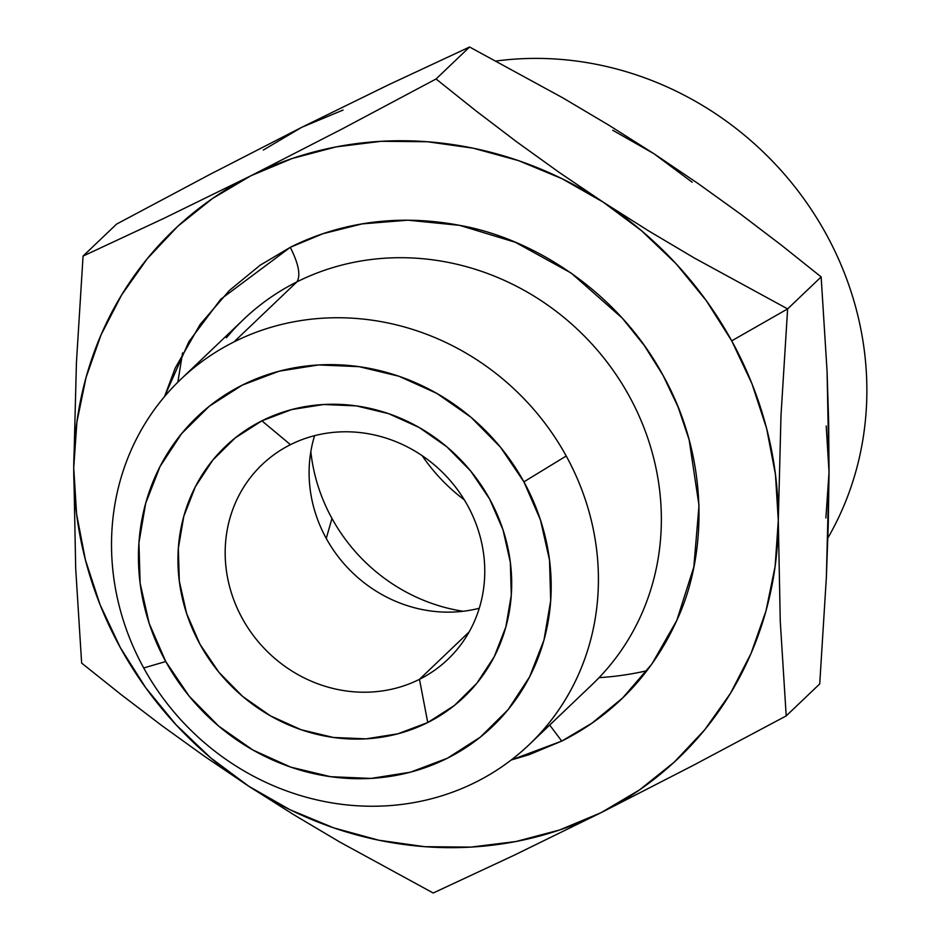 <?xml version="1.0" encoding="UTF-8"?>
<svg xmlns="http://www.w3.org/2000/svg" width="940" height="940" viewBox="0 0 940 940"><rect width="100%" height="100%" fill="white"/><g stroke="black" fill="none" stroke-linecap="round" stroke-linejoin="round"><path stroke-width="1.41" d="M464.337 499.869A173.007 161.081 46.3 0 1 422.166 455.665A173.007 161.081 -133.7 0 0 464.337 499.869M463.162 611.27A173.007 161.081 46.3 0 1 331.961 518.434A173.007 161.081 46.3 0 1 310.835 451.611A173.007 161.081 -133.7 0 0 331.961 518.434L326.262 538.432A134.561 125.29 46.3 0 1 309.119 470.012A134.561 125.29 46.3 0 1 314.595 435.666A134.561 125.29 -133.7 0 0 326.262 538.432A134.561 125.29 -133.7 0 0 479.271 608.262A134.561 125.29 46.3 0 1 444.69 612.105A134.561 125.29 46.3 0 1 326.262 538.432L331.961 518.434A173.007 161.081 -133.7 0 0 463.162 611.27M496.203 61.006A320.258 298.18 46.3 0 1 807.166 203.463A320.258 298.18 46.3 0 1 827.893 537.927A320.258 298.18 -133.7 0 0 807.166 203.463A320.258 298.18 -133.7 0 0 496.203 61.006M419.475 679.326A134.561 125.29 46.3 0 1 252.343 634.183A134.561 125.29 46.3 0 1 262.084 464.63A134.561 125.29 46.3 0 1 290.472 444.667A134.561 125.29 -133.7 0 0 242.344 618.496A134.561 125.29 -133.7 0 0 419.475 679.326L427.747 722.531A173.007 161.081 46.3 0 1 200.008 644.323A173.007 161.081 46.3 0 1 261.884 420.826L290.472 444.667L261.884 420.826L291.729 409.558L323.619 404.505L356.319 405.892L388.572 413.647L419.146 427.465L446.864 446.829L470.658 470.999L489.623 499.034L503.018 529.855L510.338 562.285L511.289 595.079L505.849 626.98L494.228 656.743L476.85 683.251L454.408 705.458L427.747 722.531L397.902 733.799L366.024 738.852L333.324 737.465L301.07 729.71L270.497 715.892L242.767 696.528L218.973 672.359L200.008 644.323L186.613 613.503L179.305 581.073L178.341 548.279L183.782 516.377L195.414 486.615L212.792 460.118L235.235 437.899L261.884 420.826A173.007 161.081 46.3 0 1 489.623 499.034A173.007 161.081 46.3 0 1 427.747 722.531L419.475 679.326A134.561 125.29 -133.7 0 0 467.591 505.497A134.561 125.29 -133.7 0 0 290.472 444.667A134.561 125.29 46.3 0 1 457.592 489.811A134.561 125.29 46.3 0 1 447.863 659.351A134.561 125.29 46.3 0 1 419.475 679.326L469.142 631.939L419.475 679.326M566.221 456.006L523.897 481.844A213.956 199.209 46.3 0 1 447.381 758.227A213.956 199.209 46.3 0 1 165.746 661.525L143.714 667.976A252.402 235 -133.7 0 0 475.957 782.068A252.402 235 -133.7 0 0 566.221 456.006A252.402 235 46.3 0 1 529.197 744.609A252.402 235 46.3 0 1 475.957 782.068A252.402 235 46.3 0 1 143.714 667.976A252.402 235 46.3 0 1 180.738 379.372A252.402 235 46.3 0 1 233.978 341.925A252.402 235 46.3 0 1 566.221 456.006A252.402 235 -133.7 0 0 233.978 341.925L296.911 281.882L233.978 341.925A252.402 235 -133.7 0 0 143.714 667.976L165.746 661.525A213.956 199.209 46.3 0 1 242.262 385.13A213.956 199.209 46.3 0 1 523.897 481.844L566.221 456.006M529.197 744.609L592.13 684.579A252.402 235 -133.7 0 0 610.389 366.553A252.402 235 -133.7 0 0 296.911 281.882A252.402 235 -133.7 0 0 226.434 337.789M648.53 230.829L603.221 202.159A365.237 340.057 46.3 0 1 731.72 340.844L787.626 308.896L694.413 258.054L648.53 230.829L603.221 202.159L561.967 178.671L518.387 160.576L473.22 148.191L427.254 141.728L381.252 141.294L336.027 146.91L292.34 158.449L250.945 175.745L212.534 198.493L177.789 226.293L147.286 258.676L121.542 295.101L101.027 334.922L86.057 377.469L76.904 422.013L73.731 467.803L76.587 514.027L85.423 559.923L100.075 604.702L120.32 647.578L145.782 687.833L176.05 724.775L210.584 757.769L248.806 786.263L290.072 809.751L333.653 827.846L378.82 840.231L424.786 846.693L470.776 847.116L516.001 841.511L559.688 829.961L601.095 812.665L639.494 789.929L674.25 762.129L704.753 729.734L730.486 693.32L751.013 653.5L765.982 610.953L775.124 566.397L778.297 520.619L775.441 474.383L766.617 428.487L751.953 383.72L731.72 340.844L706.245 300.589L675.989 263.647L641.444 230.653L603.221 202.159L559.112 172.349L516.683 141.834L475.734 110.673L436.054 78.984L342.489 128.768L250.945 175.745A365.237 340.057 46.3 0 1 603.221 202.159L559.112 172.349L516.683 141.834L475.734 110.673L436.054 78.984L469.577 47L562.79 97.842L608.673 125.079L653.97 153.737L698.079 183.547L740.509 214.073L781.457 245.222L821.149 276.912L787.626 308.896L731.72 340.844A365.237 340.057 46.3 0 1 778.297 520.619A365.237 340.057 46.3 0 1 601.095 812.665A365.237 340.057 46.3 0 1 248.806 786.263A365.237 340.057 46.3 0 1 73.731 467.803A365.237 340.057 46.3 0 1 250.945 175.745L164.042 218.292L83.061 256.079L76.422 362.711L73.731 467.803L75.694 568.453L81.639 663.088L121.331 694.777L162.268 725.927L204.697 756.453L248.806 786.263L294.114 814.921L339.998 842.158L433.211 893L514.192 855.212L601.095 812.665L692.639 765.689L786.204 715.904L780.259 621.281L778.297 520.619L780.987 415.527L787.626 308.896L694.413 258.054L648.53 230.829M561.744 741.096L529.091 754.702L511.243 759.99L561.744 741.096L549.7 725.057L561.744 741.096L592 723.13L622.68 697.938L651.878 664.028L676.8 620.388L693.826 566.973L699.008 505.485L689.138 439.744L678.069 406.973L663.017 375.307L644.276 345.497L622.315 318.19L571.262 273.117L515.332 242.285L459.637 225.353L407.866 220.183L362.076 223.896L322.949 233.719L290.284 247.314C298.662 263.987 300.87 275.502 296.911 281.882C300.87 275.502 298.662 263.987 290.284 247.314C329.541 227.55 387.491 211.653 459.637 225.353C532.216 238.008 617.604 291.024 663.017 375.307C709.876 458.99 707.091 555.951 676.8 620.388C647.636 684.884 601.095 721.438 561.744 741.096M164.535 396.61L175.239 368.034L200.161 324.382L229.36 290.483L260.028 265.291L290.284 247.314L220.794 299.19L188.928 341.584L164.535 396.61M609.367 666.119A252.402 235 -133.7 0 0 602.105 355.825A252.402 235 -133.7 0 0 296.911 281.882A252.402 235 -133.7 0 0 243.66 319.341L180.738 379.372M825.872 517.987L829.045 472.197L828.634 421.014L827.082 371.547L821.149 276.912L787.626 308.896L780.987 415.527L778.297 520.619L780.259 621.281L786.204 715.904L692.639 765.689L601.095 812.665L514.192 855.212L433.211 893L339.998 842.158L294.114 814.921L248.806 786.263L204.697 756.453L162.268 725.927L121.331 694.777L81.639 663.088L75.694 568.453L73.731 467.803L76.422 362.711L83.061 256.079L116.584 224.096L210.149 174.311L301.693 127.335L388.584 84.788L469.577 47L436.054 78.984L342.489 128.768L250.945 175.745L164.042 218.292L83.061 256.079L116.584 224.096L210.149 174.311L301.693 127.335L388.584 84.788L469.577 47L562.79 97.842L608.673 125.079L653.97 153.737L698.079 183.547L740.509 214.073L781.457 245.222L821.149 276.912L827.082 371.547L829.045 472.197L826.366 577.289L819.727 683.92L786.204 715.904L819.727 683.92L826.366 577.289L828.269 524.532L829.045 472.197L826.201 425.973M523.897 481.844L500.444 447.17L471.022 417.289L436.736 393.331L398.924 376.235L359.033 366.659L318.601 364.943L279.168 371.183L242.262 385.13L209.291 406.245L181.537 433.704L160.059 466.475L145.677 503.299L138.944 542.732L140.131 583.293L149.178 623.396L165.746 661.525L189.187 696.188L218.621 726.068L252.895 750.026L290.707 767.122L330.598 776.698L371.041 778.414L410.474 772.175L447.381 758.227L480.34 737.125L508.105 709.653L529.584 676.882L543.966 640.07L550.699 600.625L549.512 560.064L540.465 519.961L523.897 481.844M692.204 182.231L653.97 153.737L612.716 130.249M343.088 110.039L301.693 127.335L263.282 150.071M177.848 382.18L182.583 352.888M599.062 677.658A320.258 298.18 -133.7 0 0 646.92 670.725A320.258 298.18 46.3 0 1 599.062 677.658"/></g></svg>

